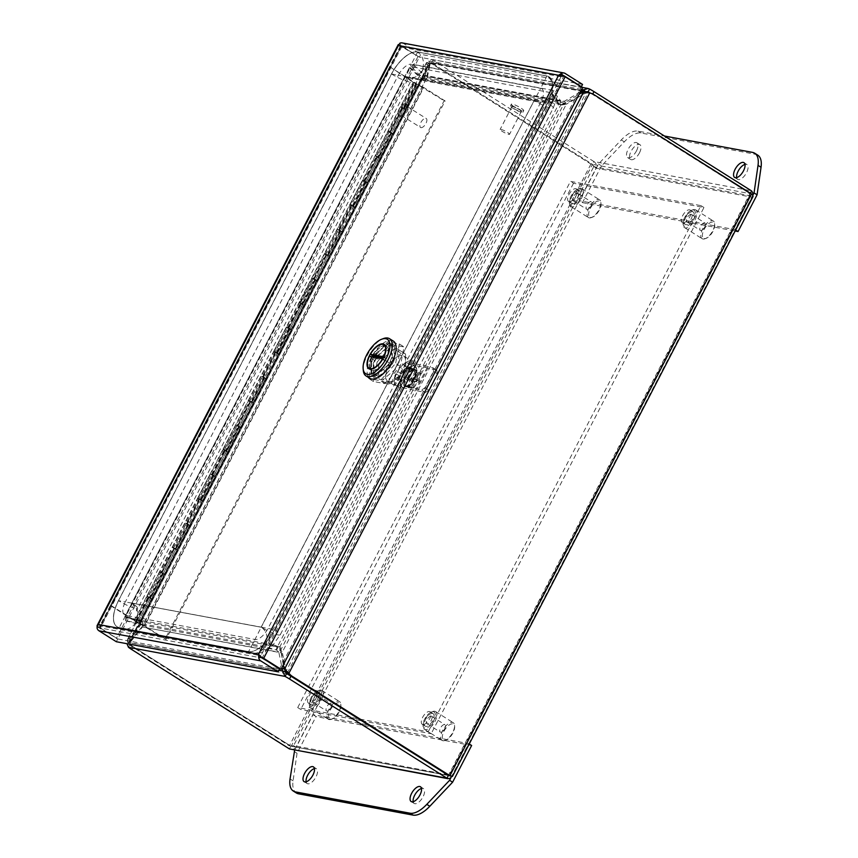 <?xml version="1.0" encoding="UTF-8"?>
<svg xmlns="http://www.w3.org/2000/svg" width="858" height="858" viewBox="0 0 858 858"><rect width="100%" height="100%" fill="white"/><g stroke="black" fill="none" stroke-linecap="round" stroke-linejoin="round"><path stroke-width="0.64" stroke-dasharray="4.29 3.22" d="M546.846 75.976L417.535 51.93A27.928 12.859 -57.8 0 0 391.462 73.917L118.458 600.6A27.928 12.859 -57.8 0 0 116.956 626.715A27.928 12.859 -57.8 0 0 119.155 627.563L248.466 651.597A27.928 12.859 -57.8 0 0 274.528 629.611L547.533 102.928A27.928 12.859 -57.8 0 0 549.045 76.823A27.928 12.859 -57.8 0 0 546.846 75.976A13.964 12.194 -79.5 0 1 550.986 94.82A13.964 12.194 -79.5 0 1 537.945 101.941A13.964 12.194 -79.5 0 1 534.159 100.45L261.154 627.123L131.842 603.088L404.847 76.405L534.159 100.45A13.964 2.231 -152.6 0 0 553.249 108.119A13.964 2.231 -152.6 0 0 547.533 102.928M417.546 52.006L546.857 76.051A27.874 12.827 122.2 0 1 549.056 76.888A27.874 12.827 122.2 0 1 547.554 102.949L274.549 629.633A27.874 12.827 122.2 0 1 248.53 651.576L119.219 627.541A27.874 12.827 122.2 0 1 117.02 626.694A27.874 12.827 122.2 0 1 118.533 600.632L391.538 73.949A27.874 12.827 122.2 0 1 417.546 52.006L546.857 76.051M261.164 627.198L534.223 100.472L404.858 76.426L131.853 603.11L261.207 627.23L534.223 100.472M547.554 102.949L547.597 102.981A27.874 12.827 -57.8 0 0 549.099 76.92A27.874 12.827 -57.8 0 0 546.9 76.072L540.669 88.31A13.964 6.424 -57.8 0 1 541.012 101.791L268.007 628.474L274.549 629.633M391.462 73.917A13.964 2.231 -152.6 0 0 410.553 81.585A13.964 2.231 -152.6 0 0 404.847 76.405L534.266 100.45L540.669 88.31L411.357 64.275L417.589 52.038A27.874 12.827 -57.8 0 0 391.58 73.981L391.538 73.949M118.533 600.632L391.58 73.981L398.326 75.268A13.964 6.424 -57.8 0 1 411.357 64.275L404.912 76.383M131.853 603.11L125.322 601.951A13.964 6.424 -57.8 0 0 125.665 615.433L119.262 627.573L248.573 651.608L254.976 639.467L261.207 627.23L131.853 603.163L404.901 76.459L398.326 75.268L125.322 601.951L118.565 600.664A27.874 12.827 -57.8 0 0 117.063 626.726A27.874 12.827 -57.8 0 0 119.262 627.573L119.219 627.541M248.573 651.608A27.874 12.827 -57.8 0 0 274.592 629.665L547.597 102.981L534.266 100.45M261.218 627.155L268.007 628.474A13.964 6.424 -57.8 0 1 254.976 639.467L125.665 615.433L131.896 603.195M452.402 776.501L449.571 774.624L448.402 775.418L449.571 774.624L749.678 195.667L752.069 197.168L752.949 196.675M290.905 749.474L293.747 749.109L295.999 747.136L289.361 745.849L290.883 746.138L289.436 748.927M128.464 647.297L129.912 644.508A15.691 2.51 -152.6 0 0 133.44 646.921A15.691 13.707 -79.5 0 1 129.89 643.618L128.368 643.339A15.691 13.707 100.5 0 0 131.917 646.632L289.361 745.849L590.926 164.06L596.106 168.179C596.954 165.444 596.224 163.234 593.908 161.551L592.46 164.339L590.926 164.06L433.483 64.843A15.691 13.707 100.5 0 0 429.225 63.17A15.691 13.707 100.5 0 0 429.107 63.149L430.63 63.428A15.691 13.707 -79.5 0 1 430.748 63.449A15.691 13.707 -79.5 0 1 435.006 65.133L592.46 164.35L593.715 166.677L592.46 164.339L749.967 193.618L750.235 193.114M593.135 165.573L596.106 168.179L593.715 166.677L293.608 745.634L290.883 746.138L448.67 775.568M752.798 195.549L752.069 197.168L596.106 168.179L295.999 747.136L293.608 745.634L449.571 775.042L750.128 195.206L749.967 193.629L749.678 195.667L593.715 166.677M751.501 193.908L749.967 193.629L448.402 775.418L290.883 746.138L293.608 745.634M290.24 746.02L291.28 746.106L592.46 164.35L435.017 65.122A15.691 2.51 27.4 0 1 431.488 62.709L432.936 59.921A15.691 2.51 -152.6 0 0 436.465 62.334L593.908 161.551L751.415 190.83M594.047 94.691L592.524 94.412L749.967 193.629L592.749 93.972M592.524 94.412A15.691 13.707 100.5 0 0 588.266 92.728A15.691 13.707 100.5 0 0 588.148 92.718L588.266 92.728M286.551 673.627L129.912 644.508L130.03 642.856L127.338 642.116L126.952 643.704M131.917 646.632L133.44 646.911L290.883 746.138L133.44 646.911L131.993 649.71M128.368 643.339L127.295 640.089L129.998 641.623L429.408 63.9L129.783 641.945L129.89 643.618L430.63 63.428L429.322 64.157L426.587 62.441L429.107 63.149L128.368 643.339M426.587 62.441L126.952 640.476L426.619 62.634A15.691 3.432 119.5 0 1 426.394 64.243L423.777 76.727L426.48 78.26L429.107 65.766A15.691 3.432 119.5 0 0 429.322 64.157M589.575 89.039L431.778 59.427L428.582 60.982L581.617 89.425M590.497 93.168A15.691 2.51 27.4 0 1 592.524 94.401M286.765 671.728L284.448 669.304M583.772 91.849L585.692 93.222A15.691 10.521 -54.2 0 0 583.193 94.412L566.301 104.247L564.382 102.863L579.086 94.305M283.279 664.993L280.191 646.996L268.361 643.253L552.884 94.359L560.875 104.676L558.783 104.011L559.641 104.805L562.033 104.483L564.382 102.863L280.351 650.836L282.261 652.209L285.628 668.479A15.691 10.521 -54.2 0 0 286.358 670.688L585.692 93.222L588.556 92.793M278.861 670.28L127.338 642.116A15.691 7.625 105.3 0 1 128.872 639.907L140.819 624.828L124.946 620.591L264.468 646.524L276.555 650.064L278.056 647.318L281.478 652.874L278.796 652.144L281.971 667.503M129.998 641.623A15.691 3.432 119.5 0 0 131.531 639.832L142.439 626.222L139.736 624.688L128.829 638.309A15.691 3.432 119.5 0 1 127.295 640.089M586.883 91.592L431.488 62.709L430.512 63.16L428.582 60.982A15.691 6.328 138.4 0 0 427.949 62.934L425.321 75.418L427.263 77.595L429.89 65.111A15.691 6.328 138.4 0 1 430.512 63.16L585.66 91.999A15.691 6.328 138.4 0 1 583.172 93.608L566.28 103.443L564.339 101.265L561.808 101.512L425.289 76.137M431.488 62.709L430.512 63.16M580.298 91.978L564.339 101.265L425.321 75.418L422.855 78.078L424.71 79.268L561.229 104.644L559.63 104.118L561.014 101.287L552.777 90.337L413.245 64.393L424.871 75.772L560.778 101.04L558.762 103.346L550.761 92.643L552.777 90.337M562.033 104.483L560.875 104.676L279.783 646.943L277.692 646.278L558.783 104.011L550.782 93.694L552.884 94.359M128.872 639.907L131.553 640.647A15.691 7.625 -74.7 0 0 130.03 642.856L285.178 671.696M284.963 669.787A15.691 7.625 -74.7 0 0 284.845 669.133L284.298 668.993M131.553 640.647L142.46 627.026L281.478 652.874L284.845 669.133M276.555 650.064L278.796 652.144L142.46 627.026L142.331 622.082L140.819 624.828M423.777 76.727L140.069 624.141L140.272 621.01L142.31 621.396L142.439 626.222L142.9 625.6L426.394 78.689L421.643 79.129L423.777 76.727L139.736 624.688M423.23 79.451L422.211 78.625L421.643 79.129M142.31 621.396L124.839 616.57L125.697 616.452L410.221 67.557L409.363 67.675L124.839 616.57M561.229 104.644L566.28 103.443L427.263 77.595L423.895 78.882L425.321 75.418M561.111 105.051L566.301 104.247L282.261 652.209L278.732 646.75L280.191 646.996M140.272 621.01L421.353 78.743L409.363 67.675M278.732 646.75L268.361 643.253M550.782 93.694L266.27 642.588M142.331 622.082L125.718 617.503L124.946 620.591M264.468 646.524L265.251 643.446L278.056 647.318M277.048 646.825L276.265 649.903L140.358 624.645L141.141 621.557L277.048 646.825M265.251 643.446L125.718 617.503M410.221 67.557L422.211 78.625L141.12 620.892L125.697 616.452M559.63 104.118L558.762 103.346L422.855 78.078L411.229 66.699L550.761 92.643M413.245 64.393L411.229 66.699M520.624 111.615A5.309 0.847 -152.6 0 0 521.342 111.551A5.309 0.847 -152.6 0 0 518.146 108.966A5.309 0.847 -152.6 0 0 512.644 106.596A5.309 0.847 -152.6 0 0 511.926 106.671A5.309 0.847 -152.6 0 0 515.122 109.256A5.309 0.847 -152.6 0 0 520.624 111.615M500.847 129.354A5.309 0.847 27.4 0 1 506.349 131.724A5.309 0.847 27.4 0 1 509.545 134.309A5.309 0.847 27.4 0 1 508.826 134.384A5.309 0.847 27.4 0 1 503.324 132.014A5.309 0.847 27.4 0 1 500.128 129.429A5.309 0.847 27.4 0 1 500.847 129.354M522.769 110.703A6.982 1.115 -152.6 0 0 523.723 110.607A6.982 1.115 -152.6 0 0 519.508 107.207A6.982 1.115 -152.6 0 0 512.28 104.086A6.982 1.115 -152.6 0 0 511.325 104.183A6.982 1.115 -152.6 0 0 515.54 107.582A6.982 1.115 -152.6 0 0 522.769 110.703M511.389 105.802A6.982 1.115 27.4 0 1 518.618 108.912A6.982 1.115 27.4 0 1 522.833 112.323A6.982 1.115 27.4 0 1 521.879 112.409A6.982 1.115 27.4 0 1 514.65 109.298A6.982 1.115 27.4 0 1 510.435 105.899A6.982 1.115 27.4 0 1 511.389 105.802M321.042 690.132A10.468 4.826 122.2 0 1 321.868 690.443A10.468 4.826 122.2 0 1 320.849 701.061A10.468 4.826 122.2 0 1 311.529 708.483A10.468 4.826 122.2 0 1 310.703 708.172A10.468 4.826 122.2 0 1 309.395 705.544A10.468 4.826 122.2 0 1 318.951 690.4A10.468 4.826 122.2 0 1 321.042 690.132M329.15 719.583A10.468 4.826 -57.8 0 0 331.242 719.315A10.468 4.826 -57.8 0 0 340.798 704.171A10.468 4.826 -57.8 0 0 339.489 701.554A10.468 4.826 -57.8 0 0 338.663 701.233A10.468 4.826 -57.8 0 0 329.333 708.654A10.468 4.826 -57.8 0 0 328.324 719.272A10.468 4.826 -57.8 0 0 329.15 719.583M319.702 690.583A9.352 4.311 122.2 0 1 319.927 699.613A9.352 4.311 122.2 0 1 311.197 706.981A9.352 4.311 122.2 0 1 309.298 704.354A9.352 4.311 122.2 0 1 317.825 690.819A9.352 4.311 122.2 0 1 319.702 690.583M330.491 719.133A9.352 4.311 -57.8 0 0 332.368 718.897A9.352 4.311 -57.8 0 0 340.894 705.362A9.352 4.311 -57.8 0 0 338.996 702.734A9.352 4.311 -57.8 0 0 330.266 710.102A9.352 4.311 -57.8 0 0 330.491 719.133M330.856 703.41A4.365 2.006 -57.8 0 0 326.973 706.509A4.365 2.006 -57.8 0 0 326.544 710.928A4.365 2.006 -57.8 0 0 326.887 711.057A4.365 2.006 -57.8 0 0 329.161 710.027A4.365 2.006 -57.8 0 0 331.51 706.295A4.365 2.006 -57.8 0 0 331.199 703.549A4.365 2.006 -57.8 0 0 330.856 703.41M317.428 694.959A4.365 2.006 -57.8 0 0 313.545 698.047A4.365 2.006 -57.8 0 0 313.127 702.466A4.365 2.006 -57.8 0 0 313.47 702.605A4.365 2.006 -57.8 0 0 317.353 699.506A4.365 2.006 -57.8 0 0 317.771 695.087A4.365 2.006 -57.8 0 0 317.428 694.959M636.443 150.944A8.73 4.022 -57.8 0 0 636.915 142.782A8.73 4.022 -57.8 0 0 628.077 149.389A8.73 4.022 -57.8 0 0 627.606 157.54A8.73 4.022 -57.8 0 0 636.443 150.944M639.467 152.842A8.73 4.022 -57.8 0 0 639.939 144.68A8.73 4.022 -57.8 0 0 631.102 151.287A8.73 4.022 -57.8 0 0 630.63 159.449A8.73 4.022 -57.8 0 0 639.467 152.842M736.647 177.627A8.73 4.022 -57.8 0 0 737.676 179.343A8.73 4.022 -57.8 0 0 746.514 172.737A8.73 4.022 -57.8 0 0 746.975 164.586A8.73 4.022 -57.8 0 0 744.991 164.393M752.874 195.195L735.027 229.633L579.461 200.718L598.487 164.007L621.278 139.94A27.928 12.859 122.2 0 1 638.062 131.113L664.435 136.014M735.027 229.633L735.66 230.041M757.764 155.148A27.928 12.859 -57.8 0 0 755.555 154.301L641.076 133.022A27.928 12.859 -57.8 0 0 624.292 141.849L601.512 165.916L598.487 164.007M601.512 165.916L582.475 202.627L579.461 200.718M582.475 202.627L735.156 231.006M413.148 801.715A8.73 4.022 -57.8 0 0 414.178 803.431A8.73 4.022 -57.8 0 0 423.015 796.835A8.73 4.022 -57.8 0 0 423.487 788.674A8.73 4.022 -57.8 0 0 421.493 788.491M306.102 781.82A8.73 4.022 -57.8 0 0 307.132 783.536A8.73 4.022 -57.8 0 0 315.969 776.93A8.73 4.022 -57.8 0 0 316.441 768.768A8.73 4.022 -57.8 0 0 314.446 768.586M294.648 750.171L313.052 714.671L468.618 743.596L450.911 777.756M313.052 714.671L316.066 716.58L297.04 753.292L294.015 751.383M297.04 753.292L293.071 780.855A27.928 12.859 -57.8 0 0 296.353 792.974M469.251 743.993L468.618 743.596M471.632 745.495L316.066 716.58M317.31 692.814A7.4 3.411 122.2 0 1 314.393 699.999A7.4 3.411 122.2 0 1 309.062 703.356A7.4 3.411 122.2 0 1 308.483 703.131A7.4 3.411 122.2 0 1 308.483 697.039A7.4 3.411 122.2 0 1 313.985 690.711A7.4 3.411 122.2 0 1 315.787 690.39A7.4 3.411 122.2 0 1 316.377 690.615A7.4 3.411 122.2 0 1 317.31 692.803M316.999 692.62A7.4 3.411 -57.8 0 0 311.508 698.948A7.4 3.411 -57.8 0 0 311.508 705.04A7.4 3.411 -57.8 0 0 312.087 705.265A7.4 3.411 -57.8 0 0 318.672 700.021A7.4 3.411 -57.8 0 0 319.391 692.513A7.4 3.411 -57.8 0 0 318.811 692.288A7.4 3.411 -57.8 0 0 317.01 692.62M569.133 201.641A7.4 3.411 122.2 0 1 568.554 201.416A7.4 3.411 122.2 0 1 569.272 193.908A7.4 3.411 122.2 0 1 575.857 188.674A7.4 3.411 122.2 0 1 576.437 188.899A7.4 3.411 122.2 0 1 575.718 196.396A7.4 3.411 122.2 0 1 569.133 201.641M578.882 190.573A7.4 3.411 -57.8 0 0 572.286 195.817A7.4 3.411 -57.8 0 0 571.567 203.325A7.4 3.411 -57.8 0 0 572.157 203.55A7.4 3.411 -57.8 0 0 578.742 198.305A7.4 3.411 -57.8 0 0 579.461 190.798A7.4 3.411 -57.8 0 0 578.882 190.573M422.801 724.506A7.4 3.411 122.2 0 1 422.222 724.281A7.4 3.411 122.2 0 1 422.94 716.773A7.4 3.411 122.2 0 1 429.526 711.529A7.4 3.411 122.2 0 1 430.105 711.754A7.4 3.411 122.2 0 1 429.386 719.261A7.4 3.411 122.2 0 1 422.801 724.506M432.55 713.438A7.4 3.411 -57.8 0 0 425.954 718.682A7.4 3.411 -57.8 0 0 425.236 726.179A7.4 3.411 -57.8 0 0 425.825 726.404A7.4 3.411 -57.8 0 0 432.411 721.16A7.4 3.411 -57.8 0 0 433.129 713.663A7.4 3.411 -57.8 0 0 432.55 713.438M682.871 222.78A7.4 3.411 122.2 0 1 682.282 222.554A7.4 3.411 122.2 0 1 683 215.058A7.4 3.411 122.2 0 1 689.596 209.813A7.4 3.411 122.2 0 1 690.175 210.038A7.4 3.411 122.2 0 1 689.457 217.546A7.4 3.411 122.2 0 1 682.871 222.78M692.61 211.712A7.4 3.411 -57.8 0 0 686.025 216.956A7.4 3.411 -57.8 0 0 685.306 224.464A7.4 3.411 -57.8 0 0 685.885 224.689A7.4 3.411 -57.8 0 0 692.481 219.444A7.4 3.411 -57.8 0 0 693.2 211.937A7.4 3.411 -57.8 0 0 692.61 211.712M428.185 731.81L700.932 205.62L570.473 181.36L297.726 707.56L428.185 731.81L431.209 733.708L703.957 207.518L573.498 183.269L570.473 181.36M700.932 205.62L703.957 207.518M297.726 707.56L300.74 709.459L361.711 720.795M361.733 720.795L431.209 733.708M573.498 183.269L300.74 709.459M135.575 621.557L137.634 622.726L135.575 621.557M416.816 83.827L414.757 82.658L416.816 83.827M392.621 134.009L387.762 131.381L389.757 131.928L402.445 107.454L400.45 106.907L405.308 109.534L392.621 134.009L389.006 132.025L390.369 132.475L403.046 108.001L405.405 109.374L380.276 158.451L379.139 157.475L391.827 133.001L389.757 131.928M367.245 182.947L362.387 180.33L364.382 180.877L377.07 156.403L375.075 155.856L379.933 158.473L367.245 182.947L363.631 180.974L364.993 181.424L377.681 156.95L380.03 158.312L354.912 207.4L353.764 206.424L366.452 181.95L364.382 180.877M341.87 231.896L337.022 229.279L339.017 229.826L351.705 205.352L349.699 204.805L354.558 207.422L341.87 231.896L338.256 229.923L339.618 230.373L352.306 205.899L354.654 207.261L329.536 256.349L328.389 255.373L341.076 230.899L339.017 229.826M316.505 280.845L311.647 278.228L313.642 278.775L326.33 254.3L324.335 253.754L329.193 256.37L316.505 280.845L312.891 278.871L314.243 279.322L326.93 254.847L329.279 256.21L304.161 305.298L303.024 304.322L315.701 279.847L313.642 278.775M291.13 329.794L286.272 327.166L288.267 327.724L300.954 303.249L298.959 302.702L303.818 305.319L291.13 329.794L287.516 327.81L288.878 328.271L301.566 303.796L303.914 305.158L278.796 354.247L277.649 353.271L290.336 328.796L288.267 327.724M265.755 378.743L260.896 376.115L262.891 376.673L275.579 352.198L273.584 351.641L278.442 354.268L265.755 378.743L262.14 376.759L263.503 377.22L276.19 352.745L278.539 354.107L253.421 403.185L252.273 402.22L264.961 377.745L262.891 376.673M240.39 427.692L235.532 425.064L237.527 425.622L250.214 401.147L248.219 400.589L253.067 403.217L240.39 427.692L236.776 425.707L238.127 426.169L250.815 401.694L253.164 403.056L228.046 452.134L226.898 451.169L239.586 426.694L237.527 425.622M215.015 476.64L210.156 474.013L212.151 474.571L224.839 450.096L222.844 449.538L227.702 452.166L215.015 476.64L211.4 474.656L212.763 475.118L225.439 450.643L227.799 452.005L202.67 501.083L201.533 500.117L214.21 475.643L212.151 474.571M189.639 525.589L184.781 522.962L186.776 523.519L199.464 499.045L197.469 498.487L202.327 501.115L189.639 525.589L186.025 523.605L187.387 524.056L200.075 499.592L202.424 500.954L177.306 550.032L176.158 549.066L188.846 524.592L186.776 523.519M164.264 574.538L159.416 571.911L161.411 572.468L174.088 547.994L172.093 547.436L176.952 550.064L164.264 574.538L160.65 572.554L162.012 573.005L174.7 548.53L177.048 549.903L151.93 598.981L150.783 598.015L163.47 573.541L161.411 572.468M138.899 623.487L134.041 620.86L136.036 621.406L148.724 596.943L146.729 596.385L151.587 599.013L138.899 623.487L135.285 621.503L136.637 621.953L149.324 597.479L151.673 598.852L138.985 623.326L166.023 639.371L144.67 625.922L423.766 87.484L445.12 100.944L166.023 639.371M445.12 100.944L444.122 100.751L165.026 639.189M423.766 87.484L418.339 85.028L444.122 100.751M144.67 625.922L136.036 621.406M405.405 109.374L404.504 108.526L417.192 84.052M404.504 108.526L402.445 107.454M379.139 157.475L377.07 156.403M353.764 206.424L351.705 205.352M328.389 255.373L326.33 254.3M303.024 304.322L300.954 303.249M277.649 353.271L275.579 352.198M252.273 402.22L250.214 401.147M226.898 451.169L224.839 450.096M201.533 500.117L199.464 499.045M176.158 549.066L174.088 547.994M150.783 598.015L148.724 596.943M138.095 622.49L139.243 623.466L138.095 622.49M423.112 87.516L144.015 625.954M418.339 85.028L405.652 109.502M392.964 133.977L391.827 133.001M367.599 182.926L366.452 181.95M342.224 231.874L341.076 230.899M316.849 280.823L315.701 279.847M291.473 329.772L290.336 328.796M266.109 378.71L264.961 377.745M240.733 427.659L239.586 426.694M215.358 476.608L214.21 475.643M189.993 525.557L188.846 524.592M164.618 574.506L163.47 573.541M138.985 623.326L136.637 621.953M164.361 574.377L162.012 573.005M189.736 525.428L187.387 524.056M215.111 476.48L212.763 475.118M240.476 427.531L238.127 426.169M265.851 378.582L263.503 377.22M291.227 329.633L288.878 328.271M316.602 280.684L314.243 279.322M341.967 231.735L339.618 230.373M367.342 182.786L364.993 181.424M392.717 133.848L390.369 132.475M405.308 109.534L404.139 108.859L391.462 133.322L387.762 131.381L392.728 133.945L390.39 132.164L403.078 107.69L400.933 106.778L388.245 131.253L390.39 132.164M404.139 108.859L403.046 108.001M379.933 158.473L378.775 157.797L366.087 182.271L362.398 180.33L367.353 182.893L365.015 181.113L377.702 156.639L375.557 155.727L362.87 180.201L365.015 181.113M378.775 157.797L377.681 156.95M354.558 207.422L353.399 206.746L340.712 231.22M353.399 206.746L352.306 205.899M329.193 256.37L328.024 255.695L315.336 280.169M328.024 255.695L326.93 254.847M303.818 305.319L302.659 304.644L289.972 329.118M302.777 304.236L298.959 302.702L311.862 278.164L316.602 280.791L315.465 279.762L302.777 304.236L299.442 302.563L301.566 303.796M278.442 354.268L277.284 353.593L264.596 378.067M277.284 353.593L276.19 352.745M253.067 403.217L251.909 402.541L239.221 427.016M251.909 402.541L250.815 401.694M227.702 452.166L226.533 451.49L213.857 475.965M226.533 451.49L225.439 450.643M202.327 501.115L201.169 500.439L188.481 524.914M201.169 500.439L200.075 499.592M176.952 550.064L175.793 549.388L163.106 573.863L159.416 571.911L164.371 574.485L162.044 572.694L174.732 548.219L172.576 547.307L159.888 571.782L162.044 572.694M175.793 549.388L174.7 548.53M151.587 599.013L150.418 598.337L137.73 622.811M150.418 598.337L149.324 597.479M163.234 573.444L150.547 597.919L149.356 597.168L136.669 621.642L111.422 605.737L390.519 67.299L416.956 83.966L404.268 108.44L403.078 107.69M175.922 548.97L177.059 550.01L172.104 547.436L184.781 522.962L189.747 525.536L188.599 524.495L175.922 548.97L174.732 548.219M188.599 524.495L187.409 523.745L200.096 499.27L197.951 498.359L185.264 522.833L187.409 523.745M201.287 500.021L202.434 501.061L197.469 498.487L210.156 474.013L215.122 476.587L213.974 475.546L201.287 500.021L200.096 499.27M213.974 475.546L212.784 474.796L225.472 450.321L223.327 449.41L210.639 473.884L212.784 474.796M226.662 451.072L227.799 452.112L222.844 449.538L235.532 425.064L240.487 427.638L239.35 426.598L226.662 451.072L225.472 450.321M239.35 426.598L238.159 425.847L250.847 401.372L248.691 400.461L236.004 424.935L238.159 425.847M252.037 402.123L253.174 403.163L248.219 400.589L260.907 376.115L265.862 378.689L264.725 377.649L252.037 402.123L250.847 401.372M264.725 377.649L263.535 376.909L276.212 352.434L274.067 351.512L261.379 375.986L263.535 376.909M277.402 353.185L273.595 351.651L286.272 327.177L290.09 328.711L277.402 353.185L276.212 352.434M290.09 328.711L288.899 327.96L301.587 303.485M315.465 279.762L314.275 279.011L326.962 254.536L324.807 253.614L312.13 278.089L314.275 279.011M328.153 255.287L324.335 253.754L337.022 229.279L340.841 230.813L328.153 255.287L326.962 254.536M340.841 230.813L339.65 230.062L352.338 205.588L350.182 204.676L337.494 229.14L339.65 230.062M366.205 181.864L353.528 206.338L352.338 205.588M391.58 132.915L378.893 157.389L377.702 156.639M149.356 597.168L147.201 596.256L134.524 620.731L136.669 621.642M150.547 597.919L151.684 598.959L146.729 596.385L159.631 571.857M299.442 302.563L286.754 327.037L288.899 327.96M353.528 206.338L349.71 204.805L362.612 180.266M378.893 157.389L375.075 155.856L387.988 131.317M404.268 108.44L400.45 106.907L413.138 82.432L418.093 85.006L416.956 83.966M390.519 67.299L413.352 82.368M111.422 605.737L110.435 605.555L389.521 67.117M110.435 605.555L134.524 620.731M400.933 106.778L413.942 82.507M375.557 155.727L388.245 131.253M350.182 204.676L362.87 180.201M324.807 253.614L337.494 229.14M299.764 302.767L312.13 278.089M274.067 351.512L286.754 327.037M248.691 400.461L261.379 375.986M223.327 449.41L236.004 424.935M197.951 498.359L210.639 473.884M172.576 547.307L185.264 522.833M147.201 596.256L159.888 571.782M160.221 571.986L163.138 573.841L150.45 598.316L147.962 597.029L160.821 572.533M146.943 596.331L148.134 597.007M147.533 596.46L150.45 598.316M185.585 523.037L188.503 524.892L185.006 522.908M172.319 547.383L173.509 548.058L186.197 523.584M172.898 547.511L175.246 548.852L173.509 548.058M210.961 474.088L213.878 475.943L210.382 473.959M197.694 498.434L198.884 499.109L211.572 474.635M198.273 498.562L200.622 499.903L198.884 499.109M236.336 425.139L239.253 426.994L235.746 425.01M223.059 449.485L224.26 450.16L236.937 425.686M223.648 449.613L225.997 450.954L224.26 450.16M261.701 376.19L264.618 378.046L261.122 376.061M248.434 400.536L249.624 401.212L262.312 376.737M249.024 400.665L251.941 402.52L249.624 401.212M287.076 327.241L289.993 329.097L286.497 327.113M273.809 351.587L275 352.263L287.687 327.788M274.388 351.716L276.737 353.056L275 352.263M312.451 278.292L315.369 280.148L311.862 278.164M299.185 302.638L300.375 303.314L313.063 278.839M315.369 280.148L302.681 304.622L300.375 303.314M337.827 229.354L340.744 231.199L337.237 229.215M324.549 253.689L325.74 254.376L338.427 229.901M325.139 253.818L328.056 255.673L325.74 254.376M363.191 180.405L366.109 182.25L353.421 206.724L350.943 205.448L363.803 180.952M349.925 204.74L351.115 205.427M350.504 204.88L353.421 206.724M388.567 131.456L391.484 133.312L378.796 157.786L376.319 156.499L389.178 132.003M375.3 155.791L376.49 156.478M375.879 155.931L378.796 157.786M400.665 106.842L401.866 107.529L414.543 83.054M401.254 106.982L403.603 108.312L401.866 107.529M416.291 83.837L403.603 108.312M390.916 132.786L378.228 157.261M365.54 181.735L352.853 206.21M340.165 230.684L327.477 255.158M314.8 279.633L302.113 304.107M289.425 328.582L276.737 353.056M264.049 377.531L251.362 402.005M238.674 426.48L225.997 450.954M213.31 475.429L200.622 499.903M187.934 524.377L175.246 548.852M162.559 573.326L149.871 597.801M406.306 106.038A5.309 2.445 122.2 0 1 406.724 106.199A5.309 2.445 122.2 0 1 406.209 111.583A5.309 2.445 122.2 0 1 401.48 115.337A5.309 2.445 122.2 0 1 401.061 115.176A5.309 2.445 122.2 0 1 401.576 109.803A5.309 2.445 122.2 0 1 406.306 106.038M420.988 127.638A5.309 2.445 -57.8 0 0 425.707 123.874A5.309 2.445 -57.8 0 0 426.222 118.49A5.309 2.445 -57.8 0 0 425.804 118.329A5.309 2.445 -57.8 0 0 421.085 122.093A5.309 2.445 -57.8 0 0 420.57 127.467A5.309 2.445 -57.8 0 0 420.988 127.638M405.598 103.646A6.982 3.218 122.2 0 1 406.145 103.861A6.982 3.218 122.2 0 1 405.469 110.939A6.982 3.218 122.2 0 1 399.249 115.884A6.982 3.218 122.2 0 1 398.702 115.669A6.982 3.218 122.2 0 1 399.378 108.591A6.982 3.218 122.2 0 1 405.598 103.646M400.718 116.806A6.982 3.218 -57.8 0 0 406.939 111.862A6.982 3.218 -57.8 0 0 407.614 104.783A6.982 3.218 -57.8 0 0 407.067 104.569A6.982 3.218 -57.8 0 0 400.847 109.524A6.982 3.218 -57.8 0 0 400.171 116.602A6.982 3.218 -57.8 0 0 400.718 116.806M373.251 363.309L377.091 355.909L390.401 344.68L394.444 345.431L394.798 359.202L390.969 366.602L377.649 377.831L373.605 377.08L373.251 363.309L370.86 361.797L371.214 375.568L373.605 377.08M390.401 344.68L388.009 343.168L374.699 354.397L377.091 355.909M374.699 354.397L370.86 361.797M371.214 375.568L375.257 376.33L377.649 377.831M375.257 376.33L388.577 365.09L390.969 366.602M388.577 365.09L392.406 357.689L394.798 359.202M392.406 357.689L392.052 343.919L394.444 345.431M392.052 343.919L388.009 343.168M97.276 626.308L100.407 628.002L262.151 658.065L260.896 655.737L262.151 658.065L563.727 76.276L562.344 75.397L581.091 87.216L563.727 76.276L561.003 76.78L563.245 76.083L401.587 46.042L419.348 57.154L117.771 638.942L99.013 627.123C100.247 626.061 100.011 625.171 98.295 624.463L100.697 625.954L100.407 627.992L100.708 625.954L100.139 626.63L400.922 46.364L400.804 46.997L401.984 46.203L400.804 46.997L398.423 45.485C399.839 46.622 400.568 46.568 400.589 45.335L398.798 44.487M561.003 76.78L400.804 46.997L100.708 625.954L98.316 624.452L100.697 625.965L260.896 655.737L258.515 654.236L260.757 657.196L258.515 654.236L260.896 655.748L561.003 76.78L558.612 75.268C559.845 76.394 561.078 76.437 562.344 75.397L562.205 74.903M279.526 669.004L581.091 87.216L419.348 57.143L401.984 46.203L100.407 627.992L117.771 638.942L279.515 669.015M398.53 44.359A4.805 0.772 -152.6 0 0 400.461 45.924L419.348 57.154L420.795 54.354L403.432 43.415A4.805 4.193 100.5 0 0 402.123 42.9M116.334 641.73L117.771 638.942L98.885 627.713A4.805 0.772 27.4 0 1 97.222 626.479M417.825 56.864L116.248 638.652M401.984 46.193L400.6 45.324L401.973 46.203L563.727 76.265M399.978 43.136L400.6 45.324C400.622 46.6 399.892 46.654 398.423 45.474M582.539 84.427L420.795 54.354M582.614 87.505L581.091 87.216L581.359 86.701M561.765 74.7L562.344 75.397C561.078 76.426 559.834 76.383 558.622 75.257M96.997 627.648L99.013 627.134C100.247 626.072 100.011 625.182 98.295 624.474M260.896 655.748L258.515 654.246M581.113 188.406A10.468 4.826 122.2 0 1 581.938 188.728A10.468 4.826 122.2 0 1 580.92 199.346A10.468 4.826 122.2 0 1 571.6 206.767A10.468 4.826 122.2 0 1 570.774 206.446A10.468 4.826 122.2 0 1 569.465 203.829A10.468 4.826 122.2 0 1 579.011 188.674A10.468 4.826 122.2 0 1 581.113 188.406M589.21 217.868A10.468 4.826 -57.8 0 0 591.312 217.6A10.468 4.826 -57.8 0 0 600.857 202.445A10.468 4.826 -57.8 0 0 599.56 199.828A10.468 4.826 -57.8 0 0 598.723 199.517A10.468 4.826 -57.8 0 0 589.403 206.928A10.468 4.826 -57.8 0 0 588.384 217.546A10.468 4.826 -57.8 0 0 589.21 217.868M579.761 188.857A9.352 4.311 122.2 0 1 579.997 197.887A9.352 4.311 122.2 0 1 571.267 205.255A9.352 4.311 122.2 0 1 569.358 202.638A9.352 4.311 122.2 0 1 577.884 189.103A9.352 4.311 122.2 0 1 579.761 188.857M590.561 217.417A9.352 4.311 -57.8 0 0 592.438 217.181A9.352 4.311 -57.8 0 0 600.965 203.646A9.352 4.311 -57.8 0 0 599.056 201.019A9.352 4.311 -57.8 0 0 590.325 208.387A9.352 4.311 -57.8 0 0 590.561 217.417M590.915 201.694A4.365 2.006 -57.8 0 0 587.033 204.783A4.365 2.006 -57.8 0 0 586.615 209.213A4.365 2.006 -57.8 0 0 586.958 209.341A4.365 2.006 -57.8 0 0 589.231 208.301A4.365 2.006 -57.8 0 0 591.58 204.579A4.365 2.006 -57.8 0 0 591.259 201.823A4.365 2.006 -57.8 0 0 590.915 201.694M577.498 193.232A4.365 2.006 -57.8 0 0 573.616 196.321A4.365 2.006 -57.8 0 0 573.187 200.751A4.365 2.006 -57.8 0 0 573.53 200.879A4.365 2.006 -57.8 0 0 577.413 197.79A4.365 2.006 -57.8 0 0 577.842 193.372A4.365 2.006 -57.8 0 0 577.498 193.232M434.781 711.271A10.468 4.826 122.2 0 1 435.607 711.593A10.468 4.826 122.2 0 1 434.588 722.211A10.468 4.826 122.2 0 1 425.268 729.622A10.468 4.826 122.2 0 1 424.442 729.311A10.468 4.826 122.2 0 1 423.133 726.694A10.468 4.826 122.2 0 1 432.679 711.539A10.468 4.826 122.2 0 1 434.781 711.271M442.878 740.733A10.468 4.826 -57.8 0 0 444.98 740.465A10.468 4.826 -57.8 0 0 454.526 725.31A10.468 4.826 -57.8 0 0 453.228 722.693A10.468 4.826 -57.8 0 0 452.402 722.372A10.468 4.826 -57.8 0 0 443.071 729.793A10.468 4.826 -57.8 0 0 442.052 740.411A10.468 4.826 -57.8 0 0 442.878 740.733M433.429 711.722A9.352 4.311 122.2 0 1 433.665 720.752A9.352 4.311 122.2 0 1 424.935 728.12A9.352 4.311 122.2 0 1 423.026 725.493A9.352 4.311 122.2 0 1 431.563 711.958A9.352 4.311 122.2 0 1 433.429 711.722M444.229 740.282A9.352 4.311 -57.8 0 0 446.106 740.036A9.352 4.311 -57.8 0 0 454.633 726.501A9.352 4.311 -57.8 0 0 452.734 723.884A9.352 4.311 -57.8 0 0 443.994 731.252A9.352 4.311 -57.8 0 0 444.229 740.282M444.583 724.56A4.365 2.006 -57.8 0 0 440.701 727.648A4.365 2.006 -57.8 0 0 440.283 732.067A4.365 2.006 -57.8 0 0 440.626 732.206A4.365 2.006 -57.8 0 0 442.9 731.166A4.365 2.006 -57.8 0 0 445.248 727.445A4.365 2.006 -57.8 0 0 444.937 724.688A4.365 2.006 -57.8 0 0 444.583 724.56M431.166 716.098A4.365 2.006 -57.8 0 0 427.284 719.186A4.365 2.006 -57.8 0 0 426.855 723.616A4.365 2.006 -57.8 0 0 427.198 723.744A4.365 2.006 -57.8 0 0 431.091 720.656A4.365 2.006 -57.8 0 0 431.51 716.226A4.365 2.006 -57.8 0 0 431.166 716.098M694.851 209.556A10.468 4.826 122.2 0 1 695.677 209.867A10.468 4.826 122.2 0 1 694.658 220.485A10.468 4.826 122.2 0 1 685.327 227.906A10.468 4.826 122.2 0 1 684.502 227.584A10.468 4.826 122.2 0 1 683.204 224.968A10.468 4.826 122.2 0 1 692.749 209.824A10.468 4.826 122.2 0 1 694.851 209.556M702.949 239.007A10.468 4.826 -57.8 0 0 705.051 238.738A10.468 4.826 -57.8 0 0 714.596 223.595A10.468 4.826 -57.8 0 0 713.288 220.967A10.468 4.826 -57.8 0 0 712.462 220.656A10.468 4.826 -57.8 0 0 703.142 228.078A10.468 4.826 -57.8 0 0 702.123 238.696A10.468 4.826 -57.8 0 0 702.949 239.007M693.5 210.006A9.352 4.311 122.2 0 1 693.736 219.037A9.352 4.311 122.2 0 1 685.006 226.405A9.352 4.311 122.2 0 1 683.097 223.777A9.352 4.311 122.2 0 1 691.623 210.242A9.352 4.311 122.2 0 1 693.5 210.006M704.3 238.556A9.352 4.311 -57.8 0 0 706.166 238.32A9.352 4.311 -57.8 0 0 714.703 224.785A9.352 4.311 -57.8 0 0 712.794 222.158A9.352 4.311 -57.8 0 0 704.064 229.526A9.352 4.311 -57.8 0 0 704.3 238.556M704.654 222.833A4.365 2.006 -57.8 0 0 700.771 225.922A4.365 2.006 -57.8 0 0 700.353 230.352A4.365 2.006 -57.8 0 0 700.696 230.48A4.365 2.006 -57.8 0 0 702.97 229.451A4.365 2.006 -57.8 0 0 705.319 225.718A4.365 2.006 -57.8 0 0 704.997 222.973A4.365 2.006 -57.8 0 0 704.654 222.833M691.237 214.382A4.365 2.006 -57.8 0 0 687.344 217.471A4.365 2.006 -57.8 0 0 686.926 221.89A4.365 2.006 -57.8 0 0 687.269 222.029A4.365 2.006 -57.8 0 0 691.151 218.929A4.365 2.006 -57.8 0 0 691.58 214.511A4.365 2.006 -57.8 0 0 691.237 214.382M405.652 376.834L405.555 377.027A9.77 4.505 -57.8 0 0 404.075 384.727L404.118 384.834A9.77 4.505 -57.8 0 0 408.601 385.757A9.77 4.505 -57.8 0 0 408.708 385.692L408.848 385.617A9.77 4.505 -57.8 0 0 414.918 378.764L415.015 378.582A9.77 4.505 -57.8 0 0 416.731 372.855A9.77 4.505 -57.8 0 0 416.495 370.87L416.452 370.763A9.77 4.505 -57.8 0 0 411.861 369.905L411.722 369.991A9.77 4.505 -57.8 0 0 405.652 376.834L411.722 369.991M414.629 377.949A12.151 5.588 -57.8 0 0 416.816 370.72A12.151 5.588 -57.8 0 0 415.283 366.591A12.151 5.588 -57.8 0 0 402.992 375.783A12.151 5.588 -57.8 0 0 402.327 387.151A12.151 5.588 -57.8 0 0 406.713 386.754A12.151 5.588 -57.8 0 0 414.629 377.949M388.856 381.671A14.94 6.875 122.2 0 1 387.677 381.22A14.94 6.875 122.2 0 1 389.135 366.066A14.94 6.875 122.2 0 1 402.434 355.48A14.94 6.875 122.2 0 1 403.614 355.931A14.94 6.875 122.2 0 1 402.166 371.085A14.94 6.875 122.2 0 1 388.856 381.671M411.079 360.928A14.94 6.875 -57.8 0 0 406.263 362.205A14.94 6.875 -57.8 0 0 397.125 372.694A14.94 6.875 -57.8 0 0 394.744 384.427A14.94 6.875 -57.8 0 0 395.13 385.371L391.194 382.882A14.94 6.875 -57.8 0 0 392.374 384.18A14.94 6.875 -57.8 0 0 393.554 384.631A14.94 6.875 -57.8 0 0 404.268 377.895A14.94 6.875 -57.8 0 0 409.588 367.621L408.891 367.492L403.571 377.767L407.496 379.064L412.827 368.779L409.588 367.621A14.94 6.875 122.2 0 0 409.684 367.288L413.62 369.777A14.94 6.875 -57.8 0 0 413.835 363.61A14.94 6.875 -57.8 0 0 412.248 361.379A14.94 6.875 -57.8 0 0 411.079 360.928M403.635 353.164A17.589 8.097 122.2 0 1 405.03 353.689A17.589 8.097 122.2 0 1 405.534 354.075L398.616 349.721L398.927 361.765A17.589 8.097 122.2 0 1 394.819 369.691L383.172 379.515A17.589 8.097 122.2 0 1 379.343 379.097A17.589 8.097 122.2 0 1 378.839 378.71L378.528 366.666A17.589 8.097 122.2 0 1 382.636 358.73L394.283 348.916L401.201 353.271A17.589 8.097 122.2 0 1 403.635 353.164M394.283 348.916A17.589 8.097 122.2 0 1 396.718 348.798A17.589 8.097 122.2 0 1 398.101 349.335A17.589 8.097 122.2 0 1 398.616 349.721M391.194 382.882L395.924 373.745A6.982 3.218 -57.8 0 0 396.621 377.445A6.982 3.218 -57.8 0 0 397.168 377.659A6.982 3.218 -57.8 0 0 402.863 373.562A6.982 3.218 -57.8 0 0 404.686 366.355L409.684 367.288M395.924 373.745L399.871 376.233A6.982 3.218 -57.8 0 0 400.568 379.922A6.982 3.218 -57.8 0 0 401.115 380.137A6.982 3.218 -57.8 0 0 406.799 376.051A6.982 3.218 -57.8 0 0 408.623 368.843L404.686 366.355M393.919 346.761A17.589 8.097 -57.8 0 0 393.404 346.375A17.589 8.097 -57.8 0 0 392.02 345.838A17.589 8.097 -57.8 0 0 389.586 345.956L377.938 355.77A17.589 8.097 -57.8 0 0 373.831 363.706L374.131 375.75A17.589 8.097 -57.8 0 0 374.646 376.136A17.589 8.097 -57.8 0 0 378.475 376.555L390.111 366.731A17.589 8.097 -57.8 0 0 394.23 358.805L393.919 346.761L391.527 345.248L391.838 357.293L394.23 358.805M377.938 355.77L375.547 354.268L387.194 344.444A17.589 8.097 122.2 0 1 389.629 344.326A17.589 8.097 122.2 0 1 391.012 344.862A17.589 8.097 122.2 0 1 391.527 345.248M393.372 341.13A22.008 10.135 -57.8 0 0 391.634 340.465A22.008 10.135 -57.8 0 0 372.04 356.049A22.008 10.135 -57.8 0 0 369.905 378.367M363.299 370.431A22.008 10.135 122.2 0 1 383.365 338.599M370.291 369.197A14.414 6.639 -57.8 0 0 371.353 370.302A14.414 6.639 -57.8 0 0 372.49 370.731A14.414 6.639 -57.8 0 0 385.317 360.532A14.414 6.639 -57.8 0 0 386.722 345.913A14.414 6.639 -57.8 0 0 385.585 345.474A14.414 6.639 -57.8 0 0 385.263 345.431M383.869 356.917L386.154 358.354A13.846 6.381 -57.8 0 0 386.422 346.385A13.846 6.381 -57.8 0 0 385.328 345.967A13.846 6.381 -57.8 0 0 372.93 355.898M402.37 375.396A12.151 5.588 122.2 0 1 414.661 366.205A12.151 5.588 122.2 0 1 414.006 377.563A12.151 5.588 122.2 0 1 401.716 386.754A12.151 5.588 122.2 0 1 402.37 375.396M418.05 372.554L414.682 379.032L417.524 379.933L415.519 379.568L418.886 373.08L416.977 372.351L417.814 372.876L414.457 379.365L412.441 378.989L411.432 380.952L413.438 381.327L411.432 380.952M414.682 379.032L415.519 379.568M416.688 379.408L415.68 381.37L416.516 381.896L417.524 379.933M415.68 381.37L413.663 380.995L416.516 381.896M410.596 380.426L411.604 378.464L412.441 378.989M411.604 378.464L414.457 379.365M413.438 381.327L410.07 387.805L409.234 387.28L412.601 380.791M413.663 380.995L410.306 387.484L411.143 388.009L414.511 381.52M409.234 387.28L410.306 387.484M413.61 378.839L416.977 372.351M418.886 373.08L420.71 373.412L419.197 381.317L412.966 388.342L411.143 388.009M410.07 387.805L408.258 387.473L409.77 379.568L415.991 372.544L417.814 372.876M415.991 372.544L411.765 369.873M411.861 369.905L416.452 370.763L420.71 373.412M409.77 379.568L405.534 376.898M404.075 384.727L405.555 377.027M408.258 387.473L404.021 384.802M412.966 388.342L408.73 385.682L404.118 384.834M414.918 378.764L408.848 385.617M419.197 381.317L414.961 378.657M416.495 370.87L415.015 378.582M405.534 354.075L405.845 366.119A17.589 8.097 122.2 0 1 401.737 374.056L390.09 383.88A17.589 8.097 122.2 0 1 386.272 383.462A17.589 8.097 122.2 0 1 385.757 383.076L385.446 371.031A17.589 8.097 122.2 0 1 389.553 363.095L401.201 353.271M413.62 369.777L408.623 368.843M399.871 376.233L395.13 385.371M395.538 384.577L394.444 384.373L394.283 378.174L399.967 367.203L405.963 362.151L424.292 365.562L412.773 387.784L395.538 384.577M410.188 380.748L415.519 370.474L412.837 369.98L407.507 380.255L410.188 380.748L407.496 379.064M389.553 363.095L382.636 358.73M385.446 371.031L378.528 366.666M385.757 383.076L378.839 378.71M390.09 383.88L383.172 379.515M401.737 374.056L394.819 369.691M405.845 366.119L398.927 361.765M403.571 377.767L407.507 380.255M412.837 369.98L408.891 367.492M415.519 370.474L412.827 368.779M394.283 378.174L398.187 380.63L398.348 386.829L425.386 392.535L428.828 390.1L437.312 373.756L436.904 370.313L433.097 367.868L433.505 371.31L425.032 387.655L421.578 390.09L412.773 387.784M424.292 365.562L433.097 367.868L437.226 370.452L428.035 367.985L416.516 390.208M377.134 362.055L392.449 344.777L404.032 346.932L400.311 366.366L385.006 383.644L373.412 381.488L377.134 362.055L372.436 359.094L387.752 341.816L399.335 343.972L404.032 346.932M392.449 344.777L387.752 341.816M373.412 381.488L368.715 378.528L372.436 359.094M385.006 383.644L380.309 380.684L368.715 378.528M400.311 366.366L395.613 363.406L380.309 380.684M399.335 343.972L395.613 363.406M387.194 344.444L389.586 345.956M391.838 357.293A17.589 8.097 122.2 0 1 387.73 365.229L390.111 366.731M387.73 365.229L376.083 375.043L378.475 376.555M376.083 375.043A17.589 8.097 122.2 0 1 372.254 374.624A17.589 8.097 122.2 0 1 371.75 374.238L374.131 375.75M371.75 374.238L371.439 362.194L373.831 363.706M371.439 362.194A17.589 8.097 122.2 0 1 375.547 354.268M384.877 345.409A14.414 6.639 -57.8 0 0 372.704 355.759M372.147 356.789A14.414 6.639 -57.8 0 0 370.098 368.854M383.397 357.85L386.154 358.354M371.911 357.861A13.846 6.381 -57.8 0 0 371.653 369.83A13.846 6.381 -57.8 0 0 385.145 360.317L371.911 357.861L369.39 356.274M385.145 360.317L382.84 358.869M398.187 380.63L403.871 369.669L399.967 367.203M398.348 386.829L394.444 384.373M403.871 369.669L409.867 364.607L428.035 367.985M409.867 364.607L405.963 362.151M404.847 76.405A13.964 12.194 100.5 0 0 408.633 77.896A13.964 12.194 100.5 0 0 421.675 70.774A13.964 12.194 100.5 0 0 417.535 51.93M119.155 627.563A13.964 12.194 100.5 0 0 122.941 629.053A13.964 12.194 100.5 0 0 136.894 619.808A13.964 12.194 100.5 0 0 131.842 603.088A13.964 2.231 27.4 0 1 137.548 608.268A13.964 2.231 27.4 0 1 118.458 600.6M274.528 629.611A13.964 2.231 27.4 0 1 280.234 634.802A13.964 2.231 27.4 0 1 261.154 627.123A13.964 12.194 -79.5 0 1 266.205 643.843A13.964 12.194 -79.5 0 1 252.252 653.088A13.964 12.194 -79.5 0 1 248.466 651.597M295.999 747.136L451.962 776.136L752.069 197.168M435.006 65.133L433.483 64.843M436.465 62.334L435.017 65.122M287.409 672.897L588.148 92.718M283.708 667.095L285.628 668.479M583.193 94.412L581.284 93.029M131.531 639.832L128.829 638.309M426.394 64.243L429.107 65.766M429.89 65.111L427.949 62.934M582.217 92.525L583.172 93.608M426.48 78.26L142.439 626.222M755.555 154.301L752.541 152.392M641.076 133.022L638.062 131.113M624.292 141.849L621.278 139.94M293.071 780.855L290.047 778.946M565.175 73.477L403.432 43.415M400.461 45.924L98.885 627.713M405.437 378.121L410.767 367.835M433.505 371.31L437.312 373.756M428.828 390.1L425.032 387.655M425.386 392.535L421.578 390.09M549.045 76.823L555.566 84.352L557.271 91.205L556.917 97.619L553.249 108.119L280.234 634.802L273.134 644.766L268.372 648.916C263.224 652.606 257.85 654 252.252 653.088L122.941 629.053L116.956 626.715M131.842 603.088C138.481 608.923 136.057 611.003 136.572 610.842L410.553 81.585L413.878 77.327L408.633 77.896L537.945 101.941L534.159 100.45M429.225 63.17L430.748 63.449M431.778 59.427L582.55 87.462M427.81 62.666L430.223 63.353M431.199 62.559L587.537 91.624M280.92 650.182L280.276 648.723M280.116 646.986L279.054 646.717M521.342 111.551L509.545 134.309M523.723 110.607L522.833 112.323M511.926 106.671L500.128 129.429M511.325 104.183L510.435 105.899M321.868 690.443L339.489 701.554M340.894 705.362L340.798 704.171M332.368 718.897L331.242 719.315M313.127 702.466L326.544 710.928M310.703 708.172L328.324 719.272M309.298 704.354L309.395 705.544M317.825 690.819L318.951 690.4M317.771 695.087L331.199 703.549M329.161 710.027L330.845 708.472L331.51 706.295M639.939 144.68L636.915 142.782M746.975 164.586L743.961 162.677M630.63 159.449L627.606 157.54M737.676 179.343L734.652 177.445M414.178 803.431L411.154 801.533M307.132 783.536L304.107 781.638M423.487 788.674L420.463 786.765M316.441 768.768L313.417 766.87M311.508 705.04L308.483 703.131M571.567 203.325L568.554 201.416M425.236 726.179L422.222 724.281M685.306 224.464L682.282 222.554M319.391 692.513L316.377 690.615M579.461 190.798L576.437 188.899M433.129 713.663L430.105 711.754M693.2 211.937L690.175 210.038M137.634 622.726L416.988 83.805M135.403 621.578L414.757 82.658M273.595 351.651L413.138 82.432M134.041 620.86L273.584 351.641M135.285 621.503L414.382 83.076M151.684 598.959L164.371 574.485M177.059 550.01L189.747 525.536M202.434 501.061L215.122 476.587M227.799 452.112L240.487 427.638M253.174 403.163L265.862 378.689M278.55 354.215L291.237 329.74M303.925 305.266L316.602 280.791M329.29 256.317L341.977 231.842M354.665 207.368L367.353 182.893M380.04 158.419L392.728 133.945M405.405 109.47L418.093 85.006M404.172 108.837L416.859 84.363M175.815 549.367L188.503 524.892M201.19 500.418L213.878 475.943M226.566 451.469L239.253 426.994M251.941 402.52L264.618 378.046M277.306 353.571L289.993 329.097M328.056 255.673L340.744 231.199M406.724 106.199L426.222 118.49M406.145 103.861L407.614 104.783M401.061 115.176L420.57 127.467M398.702 115.669L400.171 116.602M581.938 188.728L599.56 199.828M600.965 203.646L600.857 202.445M592.438 217.181L591.312 217.6M573.187 200.751L586.615 209.213M570.774 206.446L588.384 217.546M569.358 202.638L569.465 203.829M577.884 189.103L579.011 188.674M577.842 193.372L591.259 201.823M589.231 208.301L590.905 206.757L591.58 204.579M435.607 711.593L453.228 722.693M454.633 726.501L454.526 725.31M446.106 740.036L444.98 740.465M426.855 723.616L440.283 732.067M424.442 729.311L442.052 740.411M423.026 725.493L423.133 726.694M431.563 711.958L432.679 711.539M431.51 716.226L444.937 724.688M442.9 731.166L444.573 729.622L445.248 727.445M695.677 209.867L713.288 220.967M714.703 224.785L714.596 223.595M706.166 238.32L705.051 238.738M686.926 221.89L700.353 230.352M684.502 227.584L702.123 238.696M683.097 223.777L683.204 224.968M691.623 210.242L692.749 209.824M691.58 214.511L704.997 222.973M702.97 229.451L704.643 227.896L705.319 225.718M416.731 372.855L416.816 370.72M387.677 381.22L392.374 384.18M405.03 353.689L398.101 349.335M393.404 346.375L391.012 344.862M386.722 345.913L384.202 344.326M386.422 346.385L385.446 345.774M415.283 366.591L414.661 366.205M408.601 385.757L406.713 386.754M403.614 355.931L412.248 361.379M386.272 383.462L379.343 379.097M396.621 377.445L400.568 379.922M374.646 376.136L372.254 374.624M371.353 370.302L368.833 368.715M371.653 369.83L370.677 369.219M402.327 387.151L401.716 386.754"/><path stroke-width="1.29" d="M451.866 776.372L450.053 778.378L447.79 778.624L446.954 778.217L448.402 775.418L452.402 776.501L752.949 196.675M752.069 197.168C753.496 196.825 753.303 195.742 751.501 193.908L449.924 775.696L292.481 676.479A15.691 13.707 -79.5 0 1 288.931 673.187L287.409 672.897A15.691 13.707 100.5 0 0 290.959 676.201L448.67 775.568M289.5 678.989L290.948 676.201A15.691 2.51 -152.6 0 0 286.551 673.627L285.103 676.415A15.691 2.51 27.4 0 1 289.5 678.989L446.954 778.217L289.436 748.927L448.091 778.699M750.235 193.114L751.79 191.13L752.852 193.05L752.798 195.549M589.789 93.018L583.772 91.849L284.448 669.304L288.931 673.187L589.671 92.996A15.691 13.707 -79.5 0 1 589.789 93.018A15.691 13.707 -79.5 0 1 594.047 94.691L751.501 193.908M289.436 748.927L131.993 649.71A15.691 2.51 27.4 0 1 128.464 647.297L285.103 676.415L282.496 670.956L285.178 671.696L286.551 673.627M751.415 190.83L593.972 91.613A15.691 2.51 -152.6 0 0 589.575 89.039L588.127 91.827A15.691 2.51 27.4 0 1 590.497 93.168M283.279 664.993L283.708 667.095A15.691 10.521 125.8 0 0 284.448 669.304L287.409 672.897M292.481 676.479L290.959 676.201L448.402 775.418M126.952 643.704L128.464 647.297M581.617 89.425L583.73 89.822L588.116 88.492L589.575 89.039M579.086 94.305L581.284 93.029A15.691 10.521 125.8 0 1 583.772 91.849M281.971 667.503L282.164 668.403A15.691 7.625 105.3 0 1 282.496 670.956L278.861 670.28M580.298 91.978L581.241 91.431A15.691 6.328 138.4 0 0 583.73 89.822L585.585 91.913M585.66 91.999L588.127 91.827L586.883 91.592M587.537 91.624L588.127 91.827M285.178 671.696A15.691 7.625 -74.7 0 0 284.963 669.787M743.489 170.839A8.73 4.022 -57.8 0 0 743.961 162.677A8.73 4.022 -57.8 0 0 735.124 169.283A8.73 4.022 -57.8 0 0 734.652 177.445A8.73 4.022 -57.8 0 0 743.489 170.839M744.991 164.393A8.73 4.022 -57.8 0 0 738.148 171.182A8.73 4.022 -57.8 0 0 736.647 177.627M664.435 136.014L752.541 152.392A27.928 12.859 122.2 0 1 754.74 153.239A27.928 12.859 122.2 0 1 758.022 165.369L754.053 192.921L752.874 195.195M735.66 230.041L738.041 231.542L757.067 194.83L754.053 192.921M757.067 194.83L761.046 167.267A27.928 12.859 -57.8 0 0 757.764 155.148L754.74 153.239M735.156 231.006L738.041 231.542M411.625 793.371A8.73 4.022 -57.8 0 0 411.154 801.533A8.73 4.022 -57.8 0 0 419.991 794.926A8.73 4.022 -57.8 0 0 420.463 786.765A8.73 4.022 -57.8 0 0 411.625 793.371M421.493 788.491A8.73 4.022 -57.8 0 0 414.65 795.28A8.73 4.022 -57.8 0 0 413.148 801.715M304.579 773.476A8.73 4.022 -57.8 0 0 304.107 781.638A8.73 4.022 -57.8 0 0 312.945 775.031A8.73 4.022 -57.8 0 0 313.417 766.87A8.73 4.022 -57.8 0 0 304.579 773.476M314.446 768.586A8.73 4.022 -57.8 0 0 307.604 775.375A8.73 4.022 -57.8 0 0 306.102 781.82M450.911 777.756L449.581 780.308L426.791 804.364A27.928 12.859 122.2 0 1 410.017 813.202L295.527 791.913A27.928 12.859 122.2 0 1 293.329 791.065A27.928 12.859 122.2 0 1 290.047 778.946L294.648 750.171M293.329 791.065L296.353 792.974A27.928 12.859 -57.8 0 0 298.552 793.822L413.03 815.1A27.928 12.859 -57.8 0 0 429.815 806.273L452.606 782.206L449.581 780.308M452.606 782.206L471.632 745.495L469.251 743.993M262.012 657.979L281.049 669.294L582.614 87.505L565.25 76.555A4.805 0.772 -152.6 0 0 561.765 74.7L558.622 75.268A4.805 4.193 -79.5 0 1 558.612 75.257L561.722 73.198A4.805 4.193 -79.5 0 1 563.867 72.962A4.805 4.193 -79.5 0 1 565.175 73.477L582.539 84.427L581.359 86.701M258.526 654.268L558.612 75.268L398.423 45.485A4.805 4.193 100.5 0 0 398.412 45.495L98.295 624.474A4.805 4.193 100.5 0 0 98.305 624.463L96.997 627.648A4.805 4.193 100.5 0 0 98.96 630.791L116.334 641.73L278.067 671.803L279.515 669.015L260.188 656.499A4.805 0.772 27.4 0 1 263.685 658.343L281.049 669.294M563.867 72.962L402.123 42.9A4.805 4.193 100.5 0 0 399.978 43.136L398.412 45.485M97.222 626.479A4.805 0.772 27.4 0 1 96.954 626.147L98.295 624.463L258.505 654.236L260.188 656.499M278.067 671.803L260.703 660.853A4.805 4.193 -79.5 0 1 258.741 657.721L260.757 657.196L262.162 658.065M258.505 654.246L258.741 657.721M97.158 625.471L97.276 626.308M562.205 74.903L561.722 73.198M366.044 375.933L369.905 378.367A22.008 10.135 -57.8 0 0 371.643 379.032A22.008 10.135 -57.8 0 0 391.237 363.438A22.008 10.135 -57.8 0 0 393.372 341.13L389.511 338.696A22.008 10.135 122.2 0 1 387.376 361.014A22.008 10.135 122.2 0 1 367.782 376.598A22.008 10.135 122.2 0 1 366.044 375.933A22.008 10.135 122.2 0 1 363.299 370.431L363.149 368.64A20.335 9.363 122.2 0 1 381.681 339.232A20.335 9.363 122.2 0 1 385.757 338.706A20.335 9.363 122.2 0 1 386.261 358.333A20.335 9.363 122.2 0 1 367.278 374.335A20.335 9.363 122.2 0 1 363.149 368.64M381.681 339.232L383.365 338.599A22.008 10.135 122.2 0 1 387.773 338.031A22.008 10.135 122.2 0 1 389.511 338.696M369.97 369.154A14.414 6.639 -57.8 0 0 382.807 358.944A14.414 6.639 -57.8 0 0 384.202 344.326A14.414 6.639 -57.8 0 0 383.065 343.897A14.414 6.639 -57.8 0 0 370.238 354.097A14.414 6.639 -57.8 0 0 368.833 368.715A14.414 6.639 -57.8 0 0 369.97 369.154M383.397 357.85L372.93 355.898L370.409 354.311A13.846 6.381 122.2 0 1 382.807 344.38A13.846 6.381 122.2 0 1 383.901 344.798A13.846 6.381 122.2 0 1 383.644 356.767L383.869 356.917M372.704 355.759A14.414 6.639 -57.8 0 0 372.147 356.789M383.644 356.767L370.409 354.311M382.625 358.73L369.39 356.274A13.846 6.381 122.2 0 0 369.133 368.243A13.846 6.381 122.2 0 0 382.625 358.73L382.84 358.869M592.749 93.972L593.972 91.613M284.298 668.993L282.164 668.403M581.241 91.431L582.217 92.525M761.046 167.267L758.022 165.369M298.552 793.822L295.527 791.913M413.03 815.1L410.017 813.202M429.815 806.273L426.791 804.364M263.685 658.343L565.25 76.555M98.96 630.791L260.703 660.853M449.045 775.535L451.265 776.168M582.55 87.462L588.116 88.492M97.179 625.439L398.241 44.616M385.446 345.774L383.901 344.798M370.677 369.219L369.133 368.243"/></g></svg>
